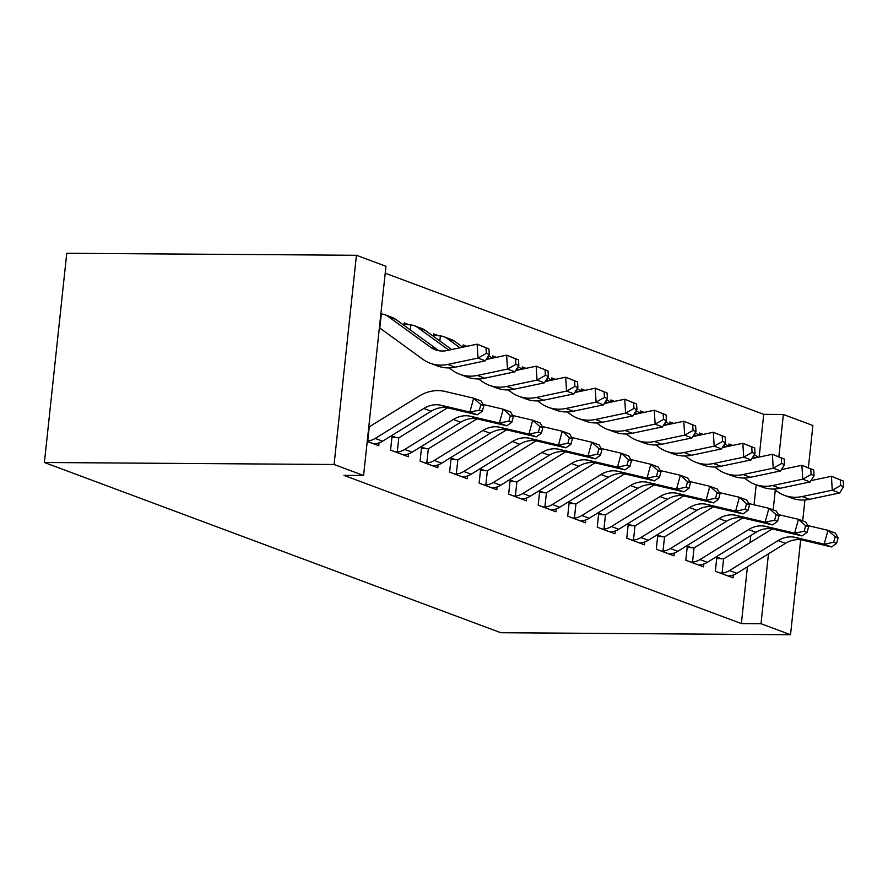 <?xml version="1.0" encoding="UTF-8"?>
<svg xmlns="http://www.w3.org/2000/svg" width="888" height="888" viewBox="0 0 888 888"><rect width="100%" height="100%" fill="white"/><g stroke="black" fill="none" stroke-linecap="round" stroke-linejoin="round"><path stroke-width="1.33" d="M759.162 457.065L763.724 414.352L385.214 273.204M763.724 414.352L783.36 414.496L812.886 425.507L808.38 467.71M747.43 566.81L741.369 623.576L343.956 475.369L363.592 475.502L385.958 266.289L356.432 255.278L66.755 253.28L44.4 462.493L500.854 632.722L790.531 634.72L761.005 623.709L768.475 553.835M703.163 434.399L699.411 433L699.167 435.242M692.118 547.874L687.323 546.087L685.814 560.228L703.529 566.833L703.829 563.991M644.111 412.376L640.359 410.978L640.115 413.22M633.066 525.851L628.271 524.064L626.762 538.206L644.477 544.81L644.777 541.969M585.07 390.354L581.307 388.955L581.063 391.197M574.014 503.84L569.219 502.053L567.71 516.183L585.425 522.788L585.725 519.946M526.018 368.331L522.255 366.933L522.022 369.186M514.962 481.818L510.167 480.031L508.658 494.161L526.373 500.765L526.684 497.924M466.966 346.32L463.203 344.91L462.97 347.164M455.91 459.795L451.126 458.008L449.606 472.139L467.321 478.743L467.632 475.901M408.946 324.675L404.162 322.888L403.896 325.308M396.858 437.773L392.074 435.986L390.565 450.116L408.28 456.721L408.58 453.879M750.016 542.646L750.771 535.531M754.056 504.795L756.199 484.815M367.244 441.425L378.754 445.721L379.054 442.868M379.32 328.327L381.174 329.026M426.384 448.784L421.6 446.997L420.091 461.127L437.795 467.732L438.106 464.89M438.472 335.686L433.677 333.899L433.422 336.319M485.436 470.807L480.641 469.019L479.132 483.15L496.847 489.754L497.158 486.913M496.492 357.331L492.729 355.921L492.496 358.175M544.488 492.829L539.693 491.042L538.184 505.172L555.899 511.777L556.21 508.935M555.544 379.343L551.781 377.944L551.537 380.197M603.54 514.84L598.745 513.053L597.236 527.195L614.951 533.799L615.251 530.957M614.596 401.365L610.833 399.966L610.589 402.209M662.592 536.863L657.797 535.076L656.288 549.217L674.003 555.821L674.303 552.98M673.637 423.387L669.885 421.989L669.641 424.231M721.644 558.885L716.849 557.098L715.34 571.239L733.055 577.844L733.355 575.002M732.689 445.41L728.937 444.011L728.693 446.253M771.05 529.67L771.15 528.771M773.171 509.879L775.291 490.065M778.854 456.698L783.36 414.496M790.531 634.72L800.676 539.782M802.697 520.89L804.928 499.955M741.369 623.576L761.005 623.709M363.592 475.502L334.077 464.491L44.4 462.493M356.432 255.278L334.077 464.491M373.959 443.922L375.136 443.734A20.158 16.883 -69.5 0 0 382.584 441.181L431.168 411.222A28.805 24.109 110.5 0 1 448.507 408.036L477.245 414.807L469.863 412.054L473.681 398.19L444.944 391.419A43.201 36.175 -69.5 0 0 418.947 396.192L370.351 426.151A5.761 4.817 110.5 0 1 369.286 426.662L367.754 440.981A20.158 16.883 -69.5 0 0 375.202 438.428L423.787 408.469A28.805 24.109 110.5 0 1 441.125 405.283L469.863 412.054L479.342 410.167L482.295 411.266L483.827 405.716L480.874 404.617L479.342 410.167M480.874 404.617L473.681 398.19L481.063 400.943L483.827 405.716M477.245 414.807L482.295 411.266M380.874 313.819L381.329 313.886A20.158 16.883 110.5 0 1 384.826 314.707L392.207 317.46A20.158 16.883 110.5 0 1 395.615 319.291L437.729 349.872A28.805 24.109 -69.5 0 0 439.027 350.749M384.826 314.707A20.158 16.883 110.5 0 1 388.234 316.539L430.347 347.119A28.805 24.109 -69.5 0 0 435.209 349.739A28.805 24.109 -69.5 0 0 446.975 350.538L477.122 344.167L488.955 348.906L486.002 347.807L486.346 353.369L489.299 354.467L488.955 348.906M489.299 354.467L485.359 360.817L455.2 367.188A43.201 36.175 110.5 0 1 437.551 365.978L430.169 363.225A43.201 36.175 110.5 0 1 422.888 359.307L380.763 328.726A5.761 4.817 -69.5 0 0 379.798 328.205L379.354 328.061M485.359 360.817L477.977 358.064L447.818 364.435A43.201 36.175 110.5 0 1 430.169 363.225M381.329 313.886L379.798 328.205M486.346 353.369L477.977 358.064L477.122 344.167L486.002 347.807M403.485 454.934L404.662 454.745A20.158 16.883 -69.5 0 0 412.11 452.192L460.694 422.233A28.805 24.109 110.5 0 1 478.033 419.047L506.771 425.818L499.389 423.065L503.207 409.202L483.094 404.473M447.463 407.825L399.878 437.162A5.761 4.817 110.5 0 1 398.801 437.673L397.28 451.992L395.349 451.903M391.919 437.384L398.801 437.673M397.28 451.992A20.158 16.883 -69.5 0 0 404.728 449.439L453.313 419.48A28.805 24.109 110.5 0 1 470.651 416.294L499.389 423.065L508.868 421.178L511.821 422.277L513.342 416.727L510.389 415.628L508.868 421.178M510.389 415.628L503.207 409.202L510.589 411.954L513.342 416.727M506.771 425.818L511.821 422.277M433.011 465.945L434.177 465.756A20.158 16.883 -69.5 0 0 441.636 463.203L490.22 433.244A28.805 24.109 110.5 0 1 507.559 430.058L536.297 436.829L528.915 434.077L532.733 420.213L512.62 415.484M476.989 418.836L429.404 448.174A5.761 4.817 110.5 0 1 428.327 448.684L426.806 463.003L424.875 462.914M421.445 448.396L428.327 448.684M426.806 463.003A20.158 16.883 -69.5 0 0 434.254 460.45L482.839 430.491A28.805 24.109 110.5 0 1 500.177 427.306L528.915 434.077L538.394 432.19L541.347 433.289L542.868 427.739L539.915 426.64L538.394 432.19M539.915 426.64L532.733 420.213L540.115 422.966L542.868 427.739M536.297 436.829L541.347 433.289M404.007 324.286L410.855 324.897A20.158 16.883 110.5 0 1 414.352 325.718A20.158 16.883 110.5 0 1 417.749 327.55L448.862 350.138M486.169 359.507L506.648 355.178L518.481 359.918L515.528 358.819L515.873 364.38L518.825 365.479L518.481 359.918M518.825 365.479L514.874 371.828L484.726 378.199A43.201 36.175 110.5 0 1 467.077 376.989L459.695 374.237A43.201 36.175 110.5 0 1 452.414 370.318L449.073 367.898M514.874 371.828L507.492 369.075L477.344 375.446A43.201 36.175 110.5 0 1 459.695 374.237M414.352 325.718L421.733 328.471A20.158 16.883 110.5 0 1 425.13 330.303L451.648 349.55M410.855 324.897L410.312 329.97M515.873 364.38L507.492 369.075L506.648 355.178L515.528 358.819M433.533 335.298L440.381 335.908A20.158 16.883 110.5 0 1 443.878 336.73A20.158 16.883 110.5 0 1 447.275 338.561L459.984 347.785M515.695 370.518L536.174 366.189L548.007 370.929L545.054 369.83L545.399 375.391L548.351 376.49L548.007 370.929M548.351 376.49L544.399 382.839L514.252 389.21A43.201 36.175 110.5 0 1 496.603 388.001L489.221 385.248A43.201 36.175 110.5 0 1 481.94 381.329L478.599 378.91M544.399 382.839L537.018 380.086L506.87 386.458A43.201 36.175 110.5 0 1 489.221 385.248M443.878 336.73L451.259 339.482A20.158 16.883 110.5 0 1 454.656 341.314L462.77 347.197M440.381 335.908L439.838 340.981M545.399 375.391L537.018 380.086L536.174 366.189L545.054 369.83M462.537 476.956L463.703 476.756A20.158 16.883 -69.5 0 0 471.162 474.214L519.746 444.255A28.805 24.109 110.5 0 1 537.074 441.07L565.823 447.841L558.441 445.088L562.259 431.224L542.146 426.495M506.515 429.848L458.93 459.185A5.761 4.817 110.5 0 1 457.853 459.695L456.321 474.003L454.401 473.926M450.971 459.407L457.853 459.695M456.321 474.003A20.158 16.883 -69.5 0 0 463.78 471.461L512.365 441.503A28.805 24.109 110.5 0 1 529.692 438.317L558.441 445.088L567.92 443.201L570.873 444.3L572.394 438.75L569.441 437.651L567.92 443.201M569.441 437.651L562.259 431.224L569.641 433.977L572.394 438.75M565.823 447.841L570.873 444.3M492.063 487.967L493.229 487.767A20.158 16.883 -69.5 0 0 500.688 485.225L549.272 455.255A28.805 24.109 110.5 0 1 566.6 452.081L595.349 458.852L587.967 456.099L591.785 442.235L571.672 437.495M536.041 440.859L488.456 470.196A5.761 4.817 110.5 0 1 487.379 470.707L485.847 485.015L483.927 484.937M480.497 470.418L487.379 470.707M485.847 485.015A20.158 16.883 -69.5 0 0 493.306 482.473L541.891 452.514A28.805 24.109 110.5 0 1 559.218 449.328L587.967 456.099L597.446 454.212L600.399 455.311L601.92 449.761L598.967 448.662L597.446 454.212M598.967 448.662L591.785 442.235L599.167 444.988L601.92 449.761M595.349 458.852L600.399 455.311M463.059 346.309L465.911 346.542M545.221 381.529L565.7 377.2L577.533 381.94L574.58 380.841L574.925 386.402L577.877 387.501L577.533 381.94M577.877 387.501L573.926 393.85L543.778 400.211A43.201 36.175 110.5 0 1 526.129 399.012L518.747 396.259A43.201 36.175 110.5 0 1 511.466 392.341L508.125 389.921M573.926 393.85L566.544 391.097L536.396 397.458A43.201 36.175 110.5 0 1 518.747 396.259M487.512 357.342L489.51 358.796M488.633 355.544L492.296 358.208M574.925 386.402L566.544 391.097L565.7 377.2L574.58 380.841M492.585 357.32L495.437 357.553M574.747 392.54L595.226 388.211L607.059 392.951L604.106 391.852L604.451 397.413L607.403 398.512L607.059 392.951M607.403 398.512L603.452 404.861L573.304 411.222A43.201 36.175 110.5 0 1 555.655 410.023L548.273 407.27A43.201 36.175 110.5 0 1 540.981 403.352L537.651 400.932M603.452 404.861L596.07 402.109L565.922 408.469A43.201 36.175 110.5 0 1 548.273 407.27M517.038 368.354L519.036 369.808M518.159 366.555L521.822 369.219M604.451 397.413L596.07 402.109L595.226 388.211L604.106 391.852M521.578 498.978L522.755 498.779A20.158 16.883 -69.5 0 0 530.214 496.237L578.798 466.267A28.805 24.109 110.5 0 1 596.125 463.092L624.875 469.863L617.493 467.11L621.311 453.246L601.198 448.507M565.567 451.87L517.981 481.207A5.761 4.817 110.5 0 1 516.905 481.718L515.373 496.026L513.453 495.948M510.023 481.429L516.905 481.718M515.373 496.026A20.158 16.883 -69.5 0 0 522.832 493.484L571.417 463.514A28.805 24.109 110.5 0 1 588.744 460.339L617.493 467.11L626.972 465.223L629.925 466.322L631.446 460.772L628.493 459.673L626.972 465.223M628.493 459.673L621.311 453.246L628.693 455.999L631.446 460.772M624.875 469.863L629.925 466.322M522.111 368.331L524.963 368.553M604.273 403.552L624.741 399.223L636.585 403.962L633.632 402.863L633.976 408.425L636.929 409.523L636.585 403.962M636.929 409.523L632.978 415.873L602.83 422.233A43.201 36.175 110.5 0 1 585.181 421.034L577.799 418.281A43.201 36.175 110.5 0 1 570.507 414.363L567.177 411.943M632.978 415.873L625.596 413.12L595.448 419.48A43.201 36.175 110.5 0 1 577.799 418.281M546.564 379.365L548.562 380.819M547.674 377.567L551.348 380.231M633.976 408.425L625.596 413.12L624.741 399.223L633.632 402.863M551.104 509.99L552.281 509.79A20.158 16.883 -69.5 0 0 559.729 507.248L608.324 477.278A28.805 24.109 110.5 0 1 625.652 474.103L654.4 480.874L647.019 478.121L650.837 464.258L630.724 459.518M595.093 462.881L547.508 492.218A5.761 4.817 110.5 0 1 546.431 492.729L544.899 507.037L542.979 506.959M539.549 492.44L546.431 492.729M544.899 507.037A20.158 16.883 -69.5 0 0 552.358 504.495L600.943 474.525A28.805 24.109 110.5 0 1 618.27 471.35L647.019 478.121L656.498 476.234L659.451 477.333L660.972 471.783L658.019 470.684L656.498 476.234M658.019 470.684L650.837 464.258L658.219 467.01L660.972 471.783M654.4 480.874L659.451 477.333M551.637 379.343L554.489 379.565M633.799 414.563L654.267 410.234L666.111 414.974L663.158 413.875L663.503 419.436L666.455 420.535L666.111 414.974M666.455 420.535L662.504 426.884L632.356 433.244A43.201 36.175 110.5 0 1 614.707 432.045L607.325 429.293A43.201 36.175 110.5 0 1 600.033 425.374L596.703 422.954M662.504 426.884L655.122 424.131L624.974 430.491A43.201 36.175 110.5 0 1 607.325 429.293M576.09 390.376L578.088 391.83M577.2 388.578L580.874 391.242M663.503 419.436L655.122 424.131L654.267 410.234L663.158 413.875M580.63 521.001L581.807 520.801A20.158 16.883 -69.5 0 0 589.255 518.259L637.85 488.289A28.805 24.109 110.5 0 1 655.178 485.114L683.927 491.885L676.545 489.133L680.363 475.269L660.25 470.529M624.619 473.892L577.034 503.23A5.761 4.817 110.5 0 1 575.957 503.74L574.425 518.048L572.505 517.97M569.075 503.452L575.957 503.74M574.425 518.048A20.158 16.883 -69.5 0 0 581.873 515.506L630.469 485.536A28.805 24.109 110.5 0 1 647.796 482.362L676.545 489.133L686.013 487.246L688.966 488.345L690.498 482.795L687.545 481.696L686.013 487.246M687.545 481.696L680.363 475.269L687.745 478.022L690.498 482.795M683.927 491.885L688.966 488.345M581.163 390.354L584.015 390.576M663.325 425.574L683.793 421.245L695.637 425.985L692.684 424.886L693.017 430.447L695.97 431.546L695.637 425.985M695.97 431.546L692.03 437.895L661.882 444.255A43.201 36.175 110.5 0 1 644.233 443.057L636.851 440.304A43.201 36.175 110.5 0 1 629.559 436.385L626.229 433.966M692.03 437.895L684.648 435.142L654.5 441.503A43.201 36.175 110.5 0 1 636.851 440.304M605.616 401.387L607.614 402.841M606.726 399.589L610.4 402.253M693.017 430.447L684.648 435.142L683.793 421.245L692.684 424.886M610.156 532.012L611.333 531.812A20.158 16.883 -69.5 0 0 618.781 529.27L667.376 499.3A28.805 24.109 110.5 0 1 684.704 496.126L713.453 502.897L706.071 500.144L709.889 486.28L689.776 481.54M654.134 484.904L606.56 514.241A5.761 4.817 110.5 0 1 605.483 514.751L603.951 529.059L602.031 528.982M598.601 514.463L605.483 514.751M603.951 529.059A20.158 16.883 -69.5 0 0 611.399 526.517L659.995 496.547A28.805 24.109 110.5 0 1 677.322 493.373L706.071 500.144L715.539 498.257L718.492 499.356L720.024 493.806L717.071 492.707L715.539 498.257M717.071 492.707L709.889 486.28L717.26 489.033L720.024 493.806M713.453 502.897L718.492 499.356M610.678 401.365L613.541 401.587M692.84 436.585L713.319 432.256L725.163 436.996L722.21 435.897L722.543 441.458L725.496 442.557L725.163 436.996M725.496 442.557L721.556 448.906L691.408 455.267A43.201 36.175 110.5 0 1 673.759 454.068L666.377 451.315A43.201 36.175 110.5 0 1 659.085 447.397L655.755 444.977M721.556 448.906L714.174 446.153L684.026 452.514A43.201 36.175 110.5 0 1 666.377 451.315M635.142 412.398L637.14 413.852M636.252 410.6L639.926 413.264M722.543 441.458L714.174 446.153L713.319 432.256L722.21 435.897M639.682 543.023L640.859 542.823A20.158 16.883 -69.5 0 0 648.307 540.281L696.902 510.311A28.805 24.109 110.5 0 1 714.23 507.137L742.979 513.908L735.597 511.155L739.404 497.291L719.302 492.551M683.66 495.904L636.086 525.252A5.761 4.817 110.5 0 1 635.009 525.763L633.477 540.071L631.557 539.993M628.127 525.474L635.009 525.763M633.477 540.071A20.158 16.883 -69.5 0 0 640.925 537.529L689.521 507.559A28.805 24.109 110.5 0 1 706.848 504.384L735.597 511.155L745.065 509.257L748.018 510.367L749.55 504.817L746.597 503.718L745.065 509.257M746.597 503.718L739.404 497.291L746.786 500.044L749.55 504.817M742.979 513.908L748.018 510.367M640.204 412.376L643.067 412.598M722.366 447.596L742.845 443.267L754.689 448.007L751.736 446.908L752.069 452.469L755.022 453.568L754.689 448.007M755.022 453.568L751.082 459.917L720.934 466.278A43.201 36.175 110.5 0 1 703.285 465.079L695.903 462.326A43.201 36.175 110.5 0 1 688.611 458.408L685.281 455.988M751.082 459.917L743.7 457.165L713.552 463.525A43.201 36.175 110.5 0 1 695.903 462.326M664.668 423.41L666.666 424.864M665.778 421.611L669.452 424.275M752.069 452.469L743.7 457.165L742.845 443.267L751.736 446.908M669.208 554.034L670.385 553.835A20.158 16.883 -69.5 0 0 677.833 551.293L726.428 521.323A28.805 24.109 110.5 0 1 743.755 518.148L772.493 524.919L765.112 522.166L768.93 508.302L748.828 503.563M713.186 506.915L665.6 536.263A5.761 4.817 110.5 0 1 664.535 536.763L663.003 551.082L661.083 551.004M657.642 536.474L664.535 536.763M663.003 551.082A20.158 16.883 -69.5 0 0 670.451 548.54L719.047 518.57A28.805 24.109 110.5 0 1 736.374 515.395L765.112 522.166L774.591 520.268L777.544 521.378L779.076 515.828L776.123 514.729L774.591 520.268M776.123 514.729L768.93 508.302L776.312 511.055L779.076 515.828M772.493 524.919L777.544 521.378M669.73 423.387L672.593 423.609M751.892 458.608L772.371 454.279L784.215 459.018L781.262 457.919L781.595 463.481L784.548 464.579L784.215 459.018M784.548 464.579L780.608 470.929L750.46 477.289A43.201 36.175 110.5 0 1 732.811 476.09L725.429 473.337A43.201 36.175 110.5 0 1 718.137 469.419L714.807 466.999M780.608 470.929L773.226 468.176L743.078 474.536A43.201 36.175 110.5 0 1 725.429 473.337M694.183 434.421L696.192 435.875M695.304 432.623L698.967 435.286M781.595 463.481L773.226 468.176L772.371 454.279L781.262 457.919M698.734 565.046L699.91 564.846A20.158 16.883 -69.5 0 0 707.359 562.304L755.943 532.334A28.805 24.109 110.5 0 1 773.282 529.159L802.019 535.93L794.638 533.177L798.456 519.314L778.354 514.574M742.712 517.926L695.126 547.274A5.761 4.817 110.5 0 1 694.061 547.774L692.529 562.093L690.609 562.015M687.168 547.485L694.061 547.774M692.529 562.093A20.158 16.883 -69.5 0 0 699.977 559.551L748.573 529.581A28.805 24.109 110.5 0 1 765.9 526.406L794.638 533.177L804.117 531.279L807.07 532.389L808.602 526.839L805.649 525.74L804.117 531.279M805.649 525.74L798.456 519.314L805.838 522.066L808.602 526.839M802.019 535.93L807.07 532.389M699.256 434.399L702.119 434.621M781.418 469.608L801.897 465.29L813.73 470.03L810.777 468.931L811.121 474.492L814.074 475.591L813.73 470.03M814.074 475.591L810.134 481.94L779.986 488.3A43.201 36.175 110.5 0 1 762.326 487.101L754.944 484.349A43.201 36.175 110.5 0 1 747.663 480.43L744.333 478.01M810.134 481.94L802.752 479.187L772.604 485.547A43.201 36.175 110.5 0 1 754.944 484.349M723.709 445.432L725.718 446.886M724.83 443.634L728.493 446.298M811.121 474.492L802.752 479.187L801.897 465.29L810.777 468.931M728.26 576.057L729.437 575.857A20.158 16.883 -69.5 0 0 736.885 573.304L785.469 543.345A28.805 24.109 110.5 0 1 802.808 540.17L831.545 546.941L824.164 544.189L827.982 530.325L807.869 525.585M772.238 528.937L724.652 558.286A5.761 4.817 110.5 0 1 723.576 558.785L722.055 573.104L720.124 573.026M716.694 558.496L723.576 558.785M722.055 573.104A20.158 16.883 -69.5 0 0 729.503 570.562L778.088 540.592A28.805 24.109 110.5 0 1 795.426 537.418L824.164 544.189L833.643 542.291L836.596 543.401L838.128 537.851L835.175 536.752L833.643 542.291M835.175 536.752L827.982 530.325L835.364 533.078L838.128 537.851M831.545 546.941L836.596 543.401M728.782 445.41L731.645 445.632M810.944 480.619L831.423 476.301L843.256 481.041L840.303 479.942L840.647 485.503L843.6 486.602L843.256 481.041M843.6 486.602L839.66 492.951L809.501 499.311A43.201 36.175 110.5 0 1 791.852 498.113L784.47 495.36A43.201 36.175 110.5 0 1 777.189 491.441L773.848 489.022M839.66 492.951L832.278 490.198L802.119 496.559A43.201 36.175 110.5 0 1 784.47 495.36M753.235 456.443L755.244 457.897M754.356 454.645L758.019 457.309M840.647 485.503L832.278 490.198L831.423 476.301L840.303 479.942M367.244 441.392L374.037 443.922M423.787 408.469L431.168 411.222M441.125 405.283L448.507 408.036M375.202 438.428L382.584 441.181M381.074 328.949L379.331 328.294M437.729 349.872L430.347 347.119M455.2 367.188L447.818 364.435M395.615 319.291L388.234 316.539M395.471 451.914L403.563 454.934M453.313 419.48L460.694 422.233M470.651 416.294L478.033 419.047M404.728 449.439L412.11 452.192M424.997 462.926L433.078 465.945M482.839 430.491L490.22 433.244M500.177 427.306L507.559 430.058M434.254 460.45L441.636 463.203M484.726 378.199L477.344 375.446M425.13 330.303L417.749 327.55M514.252 389.21L506.87 386.458M454.656 341.314L447.275 338.561M454.523 473.937L462.604 476.956M512.365 441.503L519.746 444.255M529.692 438.317L537.074 441.07M463.78 471.461L471.162 474.214M484.049 484.948L492.13 487.967M541.891 452.514L549.272 455.255M559.218 449.328L566.6 452.081M493.306 482.473L500.688 485.225M543.778 400.211L536.396 397.458M573.304 411.222L565.922 408.469M513.575 495.959L521.656 498.978M571.417 463.514L578.798 466.267M588.744 460.339L596.125 463.092M522.832 493.484L530.214 496.237M602.83 422.233L595.448 419.48M543.101 506.97L551.182 509.99M600.943 474.525L608.324 477.278M618.27 471.35L625.652 474.103M552.358 504.495L559.729 507.248M632.356 433.244L624.974 430.491M572.627 517.981L580.708 520.99M630.469 485.536L637.85 488.289M647.796 482.362L655.178 485.114M581.873 515.506L589.255 518.259M661.882 444.255L654.5 441.503M602.153 528.993L610.234 532.001M659.995 496.547L667.376 499.3M677.322 493.373L684.704 496.126M611.399 526.517L618.781 529.27M691.408 455.267L684.026 452.514M631.679 540.004L639.76 543.012M689.521 507.559L696.902 510.311M706.848 504.384L714.23 507.137M640.925 537.529L648.307 540.281M720.934 466.278L713.552 463.525M661.205 551.015L669.286 554.023M719.047 518.57L726.428 521.323M736.374 515.395L743.755 518.148M670.451 548.54L677.833 551.293M750.46 477.289L743.078 474.536M690.731 562.026L698.812 565.034M748.573 529.581L755.943 532.334M765.9 526.406L773.282 529.159M699.977 559.551L707.359 562.304M779.986 488.3L772.604 485.547M720.246 573.038L728.338 576.046M778.088 540.592L785.469 543.345M795.426 537.418L802.808 540.17M729.503 570.562L736.885 573.304M809.501 499.311L802.119 496.559"/></g></svg>
